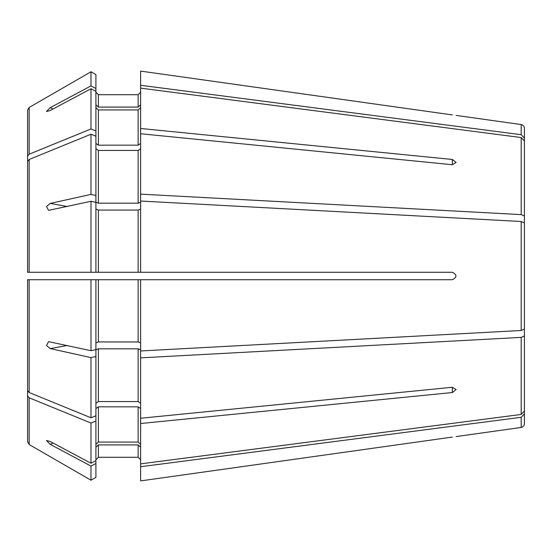 <?xml version="1.0" encoding="UTF-8"?>
<svg xmlns="http://www.w3.org/2000/svg" width="552" height="552" viewBox="0 0 552 552"><rect width="100%" height="100%" fill="white"/><g stroke="black" fill="none" stroke-linecap="round" stroke-linejoin="round"><path stroke-width="0.83" d="M27.6 257.887L27.6 156.106L29.152 154.201L90.99 128.954L90.99 88.741L50.191 110.51L46.499 111.518L50.191 107.661L90.99 85.891L95.91 88.513L95.91 202.232L98.394 203.177L138.138 203.177L140.622 202.232M452.364 159.466L456.09 162.44L452.364 164.737L140.622 133.75L140.622 128.485L452.364 159.466L452.364 164.737M67.303 345.476L50.191 348.581L46.499 345.538L48.541 341.64L90.99 350.713L95.91 349.63L95.91 279.726L140.622 279.726L140.622 357.855L521.192 337.382L524.4 335.968L524.4 310.921M140.622 480.895L452.364 437.074C457.132 436.453 457.132 436.453 452.364 437.074L140.622 480.895L140.622 466.723L521.192 417.298L524.4 413.89L524.4 367.197M27.6 279.726L27.6 390.623L27.6 279.726L95.91 279.726L90.99 279.726L90.99 350.713M140.622 350.968L521.192 330.496L524.4 329.082L524.4 222.918L521.192 221.504L140.622 201.031L140.622 194.145L521.192 214.618L524.4 216.032L524.4 241.079M140.622 71.104L452.364 114.926C457.132 115.547 457.132 115.547 452.364 114.926C457.132 115.547 457.132 115.547 452.364 114.926L140.622 71.104L140.622 85.277L521.192 134.702L524.4 138.11L524.4 184.803M27.6 254.113L27.6 110.172L29.152 107.481L90.99 71.767L95.91 74.61L95.91 88.513M95.91 104.783L98.394 107.081L98.394 94.709L95.91 92.218L98.394 94.709L138.138 94.709L140.622 92.218L138.138 94.709L138.138 107.081L140.622 104.783M140.622 128.485L140.622 85.277M98.394 107.081L138.138 107.081M27.6 161.377L27.6 272.274L27.6 161.377L29.152 159.473L90.99 134.219L95.91 136.227M95.91 148.681L98.394 150.441L138.138 150.441L140.622 148.681M95.91 143.416L98.394 145.169L138.138 145.169L140.622 143.416M90.99 128.954L95.91 130.962M67.303 206.524L50.191 203.419L46.499 206.462L48.541 210.36L90.99 201.287L95.91 202.37L95.91 272.274L452.364 272.274C457.132 274.758 457.132 277.242 452.364 279.726L140.622 279.726M95.91 209.111L98.394 210.064L138.138 210.064L140.622 209.111M50.191 348.581L90.99 357.599L95.91 356.509L95.91 349.768L98.394 348.823L138.138 348.823L140.622 349.768M140.622 357.855L140.622 423.515L452.364 392.534L452.364 387.262L456.09 389.56L452.364 392.534M27.6 294.112L27.6 395.894L29.152 397.799L90.99 423.046L95.91 421.038L95.91 356.509M95.91 408.583L98.394 406.831L138.138 406.831L140.622 408.583M53.123 443.056L50.191 444.339L90.99 466.109L95.91 463.487L95.91 421.038M95.91 447.217L98.394 444.919L138.138 444.919L140.622 447.217M140.622 423.515L140.622 466.723M138.138 444.919L138.138 457.291L140.622 459.781L138.138 457.291L98.394 457.291L95.91 459.781L98.394 457.291L98.394 444.919M27.6 395.894L27.6 441.828L29.152 444.519L90.99 480.233L95.91 477.39L95.91 463.487M29.152 397.799L29.152 444.519L90.99 480.233L90.99 466.109M95.91 444.36L98.394 442.069L138.138 442.069L140.622 444.36M90.99 423.046L90.99 463.259L95.91 460.637M95.91 403.319L98.394 401.559L138.138 401.559L140.622 403.319M95.91 342.889L98.394 341.936L138.138 341.936L140.622 342.889M90.99 134.219L90.99 194.401L95.91 195.491M95.91 107.64L98.394 109.931L138.138 109.931L140.622 107.64M27.6 156.106L27.6 110.172L29.152 107.481L90.99 71.767L90.99 85.891M27.6 272.274L95.91 272.274M90.99 201.287L90.99 272.274M50.191 203.419L90.99 194.401M27.6 390.623L29.152 392.527L90.99 417.781L95.91 415.773M90.99 357.599L90.99 417.781M50.191 444.339L46.499 440.482L50.191 441.49L90.99 463.259M140.622 133.75L140.622 194.145M98.394 210.064L98.394 272.274L138.138 272.274L138.138 210.064M521.192 134.702L521.192 124.559C523.158 124.973 524.227 126.201 524.4 128.243L524.4 138.11M140.622 88.127L521.192 137.551L524.4 140.96L524.4 216.032M140.622 201.031L140.622 272.274M140.622 463.873L521.192 414.448L524.4 411.04L524.4 335.968M140.622 418.25L452.364 387.262M285.936 272.274L452.364 272.274M90.99 88.741L95.91 91.363M27.6 297.887L27.6 441.828M524.4 413.89L524.4 423.757C524.227 425.799 523.158 427.027 521.192 427.441L456.09 436.591M53.123 108.944L50.191 107.661M138.138 406.831L138.138 442.069M98.394 406.831L98.394 442.069M98.394 348.823L98.394 401.559M138.138 348.823L138.138 401.559M98.394 279.726L98.394 341.936M98.394 150.441L98.394 203.177M98.394 109.931L98.394 145.169M29.152 107.481L29.152 154.201M29.152 159.473L29.152 272.274M29.152 279.726L29.152 392.527M138.138 109.931L138.138 145.169M138.138 150.441L138.138 203.177M138.138 279.726L138.138 341.936M521.192 137.551L521.192 214.618M521.192 221.504L521.192 330.496M521.192 337.382L521.192 414.448M521.192 417.298L521.192 427.441M521.192 124.559L456.09 115.409"/></g></svg>
